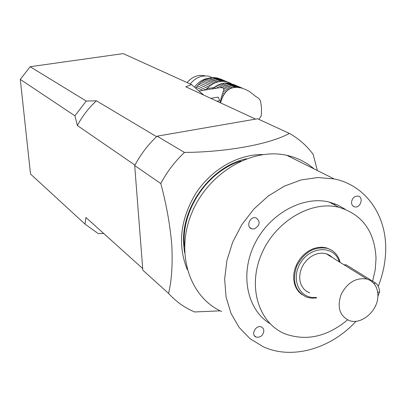 <?xml version="1.0" encoding="UTF-8"?>
<svg xmlns="http://www.w3.org/2000/svg" width="406" height="406" viewBox="0 0 406 406"><rect width="100%" height="100%" fill="white"/><g stroke="black" fill="none" stroke-linecap="round" stroke-linejoin="round"><path stroke-width="0.61" d="M216.225 88.264L214.145 87.351L212.592 88.63L212.942 88.787M199.082 90.99L219.108 87.808L215.652 86.3L214.145 87.351M219.108 87.808C222.666 87.275 224.208 87.95 223.736 89.822L226.736 91.132L228.096 89.959L217.362 85.311L215.652 86.3M228.096 89.959L229.471 89.061L218.991 84.549L217.362 85.311M229.471 89.061L231.085 88.29L220.798 83.89L218.991 84.549M231.085 88.29L232.694 87.777L222.498 83.438L220.798 83.89M232.694 87.777L235.044 87.402L224.812 83.073L222.498 83.438M235.044 87.402L236.896 87.361L226.523 82.986L224.812 83.073M236.896 87.361L238.982 87.534L228.36 83.073L226.523 82.986M238.982 87.534L240.966 87.899L230.029 83.311L228.796 83.255M240.966 87.899L243.133 88.498L230.029 83.311M243.133 88.498L233.09 84.291M245.128 89.229L248.041 90.807M249.086 91.243L247.985 90.771M235.104 85.199L235.571 85.59M249.142 91.259L255.607 96.339L258.734 98.298L260.52 100.876L261.494 107.595L261.408 114.086L261.144 116.126L258.845 119.344M220.169 102.627L220.57 100.663L221.143 100.921L220.585 102.819L220.153 102.693M221.072 98.587L221.58 96.735L222.6 97.196L221.849 98.942L221.072 98.587L220.57 100.663M222.173 94.816L222.732 93.121L224.457 93.887L223.513 95.415L222.173 94.816L221.58 96.735M226.736 91.132L225.589 92.375L223.315 91.38L222.732 93.121M223.315 91.38L223.736 89.822M216.9 101.185L219.717 100.724L218.245 97.12L210.75 98.338M199.387 90.944L198.61 90.584M202.99 90.371L196.321 87.336L195.778 88.163M206.136 89.868L197.433 85.854L198.747 84.352L200.062 83.078L208.791 86.945L210.333 85.671L201.584 81.829L200.062 83.078M206.162 89.787L207.456 88.239L198.747 84.352M199.61 83.697L199.224 84.052M197.489 85.879L196.342 87.346M221.143 100.921L221.849 98.942M196.321 87.336L197.433 85.854M222.6 97.196L223.513 95.415M208.791 86.945L207.456 88.239M224.457 93.887L225.589 92.375M201.584 81.829L203.061 80.809L211.83 84.631L210.333 85.671M211.83 84.631L213.531 83.656L204.736 79.845L203.061 80.809M204.736 79.845L206.334 79.104L215.15 82.9L213.531 83.656M215.15 82.9L216.946 82.245L208.105 78.465L206.334 79.104M208.105 78.465L209.77 78.028L218.636 81.799L216.946 82.245M218.636 81.799L220.94 81.433L212.044 77.673L209.77 78.028M212.044 77.673L213.723 77.592L222.64 81.352L220.94 81.433M222.64 81.352L224.467 81.433L215.525 77.678L213.723 77.592M215.956 77.861L217.164 77.916L226.122 81.677L224.467 81.433M226.122 81.677L227.873 82.108L217.164 77.916M220.174 78.881L227.873 82.108M229.436 82.662L231.197 83.58M220.702 79.003L220.438 78.896M222.158 79.779L222.615 80.155M209.648 78.104C203.523 78.642 198.498 81.657 194.586 87.148M187.13 82.601C191.931 76.881 197.651 74.577 204.289 75.683L205.192 75.902M214.277 78.47L208.887 76.247C201.62 75.064 195.403 77.653 190.226 84.006M219.717 100.724L218.245 97.12M317.355 170.54L313.158 154.381C306.738 145.678 298.811 138.685 289.377 133.412L257.582 118.76L157.122 136.183C148.043 144.673 140.567 154.468 134.69 165.562L142.821 270.163L153.844 280.12M377.712 292.427L379.564 291.909C379.3 287.864 378.001 284.926 375.672 283.094L346.216 264.864L343.968 264.773M379.564 291.96L377.879 296.207M377.9 295.101C377.534 286.809 373.896 281.459 366.988 279.064C356.103 277.318 347.47 282.459 341.101 294.487C336.909 307.175 339.609 315.858 349.196 320.532C361.548 325.379 378.554 310.204 377.9 295.101M332.605 257.714L329.692 255.308L326.226 253.755L322.349 253.141L318.263 253.517L314.173 254.861L310.275 257.115L306.769 260.175L303.825 263.885L301.592 268.067L300.176 272.507L299.653 276.993L300.039 281.297L301.318 285.205L303.419 288.534L306.236 291.127L309.631 292.853M339.299 261.87L338.893 260.708C333.468 245.254 310.661 246.143 300.663 262.682C290.209 278.937 299.653 299.501 316.056 297.354M316.847 297.908L311.59 298.197L306.626 297.162C295.172 291.452 291.858 281.15 296.679 266.25C304.099 252.156 314.325 246.188 327.348 248.345C333.011 250.111 336.99 253.867 339.274 259.612L340.121 262.383M339.431 261.956L339.005 260.398M331.316 250.035L326.663 247.924L322.166 247.198L317.436 247.533L312.671 248.924L308.073 251.314L303.845 254.608L300.166 258.668L297.197 263.316L295.066 268.356L293.868 273.568L293.645 278.729L294.406 283.616L296.111 288.021L298.684 291.767L302.013 294.695M372.627 281.211L375.215 269.863L376.027 258.546C374.804 231.572 362.416 214.48 338.853 207.263C310.813 200.244 274.918 221.615 261.312 254.592C247.386 287.468 258.987 323.44 285.164 333.894C306.423 341.395 327.226 336.721 347.582 319.872M345.059 209.191L337.518 204.893L329.18 202.056C302.683 195.448 268.995 214.069 254.455 244.422C239.687 274.689 247.173 309.9 269.965 323.623M351.51 202.538C352.098 198.164 354.301 196.022 358.122 196.103C364.101 197.179 360.381 208.511 354.605 206.862C352.677 206.289 351.647 204.847 351.51 202.538M254.227 228.933L251.847 228.862C245.554 227.289 249.898 215.825 256.029 217.86C260.693 221.681 260.089 225.371 254.227 228.933M263.885 330.717C263.073 335.645 260.459 337.756 256.039 337.051C250.375 334.869 256.013 324.353 261.449 326.962L263.184 328.424L263.885 330.717M378.24 286.316C383.234 273.725 385.72 261.007 385.7 248.167C385.847 214.419 365.233 185.172 334.148 178.919L317.918 177.518L301.003 179.965L284.17 186.217L268.199 196.057L253.851 209.065L241.824 224.655L232.694 242.093L226.888 260.545L224.655 279.14L226.061 297.009L230.978 313.341L239.119 327.429L250.05 338.711L263.24 346.765C292.259 360.102 330.92 348.698 356.072 321.253M334.914 205.142L334.58 203.69M314.041 168.886C306.276 162.156 297.222 157.64 286.88 155.336C251.705 147.271 207.958 173.088 191.708 213.196C175.098 253.187 189.663 297.314 221.671 311.514M330.205 256.227L330.388 255.77M240.971 161.04C207.786 170.962 181.391 209.877 184.375 244.706L184.527 246.691M184.603 252.73L183.735 245.331C180.421 207.918 210.699 166.358 246.533 158.741M262.89 154.564C238.373 154.158 211.82 169.124 196.144 192.86C180.315 219.042 177.336 244.579 187.207 269.472M142.821 270.163L168.546 293.396C171.657 280.871 172.743 264.737 171.794 244.991C170.033 224.66 166.364 204.172 160.791 183.537C167.013 171.809 174.9 161.446 184.456 152.433C226.959 152.148 270.305 144.028 289.377 133.412M168.546 293.396C174.94 300.455 182.314 306.058 190.678 310.194L194.535 311.96L220.235 310.834M157.122 136.183L184.456 152.433M134.69 165.562L160.791 183.537M103.738 233.511L98.166 233.557L85.027 224.097L85.93 217.484L142.699 268.574M134.934 165.105L77.368 125.54L74.892 115.806L20.3 79.393L30.516 174.037L85.027 224.097M255.607 119.105L185.791 86.782L191.561 84.61L123.196 53.612L30.12 66.721L86.245 101.058L96.4 100.789L156.589 136.68M191.561 84.61L203.766 95.105M20.3 79.393L30.12 66.721M86.245 101.058L74.892 115.806M77.368 125.54C82.332 116.182 88.681 107.935 96.4 100.789M95.669 226.254L85.93 217.484M234.871 86.503L233.46 86.732M207.085 88.635L213.871 87.559M229.537 85.072L230.943 84.849M344.699 265.225L346.216 264.864M373.911 283.53L375.672 283.094M377.707 292.376L379.564 291.909M235.318 87.478L225.036 83.129M239.819 87.848L229.02 83.311M241.23 87.96L230.243 83.357M244.534 89.153L243.427 88.686M221.158 81.489L212.262 77.729M225.122 81.677L216.175 77.916M226.335 81.718L217.377 77.962M228.918 82.611L228.076 82.256M204.837 75.912L204.289 75.683M212.485 77.764L208.887 76.247M326.226 253.755L366.988 279.064M338.893 260.708L339.274 259.612M326.663 247.924L327.348 248.345M329.18 202.056L338.853 207.263M354.605 206.862L352.946 205.994M251.847 228.862L249.797 227.512M256.039 337.051L254.384 335.66M286.88 155.336L334.148 178.919"/></g></svg>
